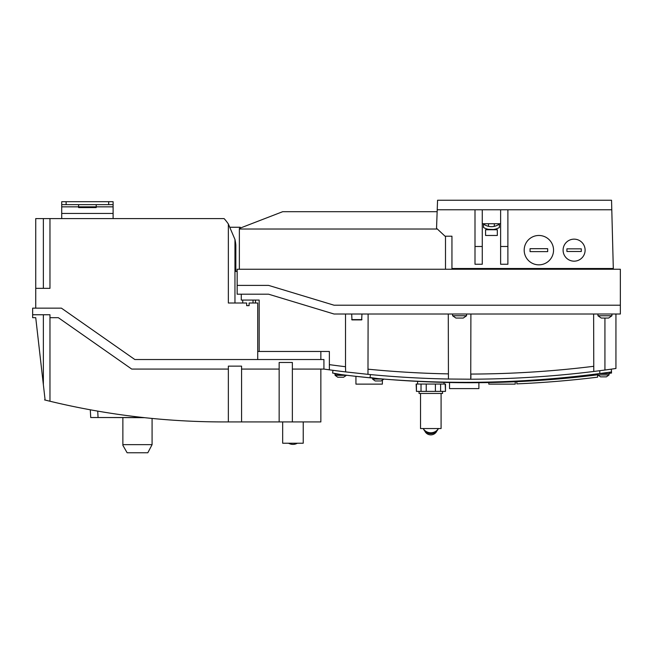 <?xml version="1.0" encoding="UTF-8"?>
<svg xmlns="http://www.w3.org/2000/svg" width="653" height="653" viewBox="0 0 653 653"><rect width="100%" height="100%" fill="white"/><g stroke="black" fill="none" stroke-linecap="round" stroke-linejoin="round"><path stroke-width="0.98" d="M47.734 400.697L45.114 400.052L35.735 317.693L32.65 317.693L32.65 308.151L61.423 308.151L134.836 359.534L323.929 359.534L323.929 369.076A1027.708 1027.708 0 0 0 329.365 369.827L329.365 351.461L259.184 351.461L259.184 300.07L241.275 300.07L241.275 294.201M257.715 359.534L257.715 303.008L249.103 303.008L249.103 305.653L246.663 305.653L246.663 303.008L228.354 303.008L228.354 224.012L234.958 239.447A45.514 45.514 0 0 1 235.839 245.014L235.839 271.444L237.161 271.444M249.095 305.628L246.663 305.628M35.735 308.151L35.735 288.332L49.971 288.332L49.971 218.592L224.093 218.592A45.514 45.514 0 0 1 228.354 224.012L234.958 239.447L234.958 303.008M242.745 300.07L242.745 303.008M253.021 303.008L253.021 300.07M345.51 314.02L345.51 366.717A1022.565 1022.565 0 0 1 329.365 364.643M320.852 359.534L320.852 351.461L329.365 351.461M593.626 314.02L593.781 371.467L604.931 370.031A1027.708 1027.708 0 0 0 615.942 368.488L615.942 314.02M593.781 371.467A1027.708 1027.708 0 0 1 470.74 379.205L470.895 314.02M448.285 314.02L448.431 379.026L470.74 379.205M448.431 379.026A1027.708 1027.708 0 0 1 367.974 374.34L368.121 314.02M345.51 371.892L368.121 374.357M345.51 366.717L345.666 371.916A1027.708 1027.708 0 0 1 329.365 369.827M374.161 378.087L378.103 378.618A1027.708 1027.708 0 0 1 370.031 377.516L370.48 374.577L369.59 374.496L370.48 374.577A1027.708 1027.708 0 0 0 372.488 374.773M332.981 370.316L332.295 370.227L332.981 370.316L332.589 373.043A1027.708 1027.708 0 0 1 340.67 374.512L344.613 375.002M593.626 366.309A1022.565 1022.565 0 0 1 470.895 374.063L470.895 377.94M448.285 373.883A1022.565 1022.565 0 0 1 368.121 369.19M257.715 351.461L259.184 351.461M255.478 303.008L255.478 300.07M237.161 285.394L237.161 294.201L268.579 294.201L334.058 314.02L620.35 314.02L620.35 305.212L334.058 305.212L268.579 285.394L237.161 285.394L237.161 269.24L620.35 269.24L620.35 305.212M452.611 314.02L452.611 315.766L466.56 315.766L466.56 314.02M597.96 314.02L597.96 315.766L611.91 315.766L611.91 314.02M351.681 314.02L351.975 319.897L361.664 319.897L361.958 314.02M353.918 319.897L359.232 319.897M611.91 315.766L608.604 318.06L601.266 318.06L597.96 315.766M466.56 315.766L463.255 318.06L455.916 318.06L452.611 315.766M451.949 268.505L613.306 268.505L611.543 200.242L437.567 200.242L436.539 228.281L445.052 236.206L451.949 236.206L451.949 269.24M445.493 269.24L445.493 236.206L451.949 236.206L451.949 267.771M507.887 246.483L507.887 264.253L500.622 264.253L500.622 246.483L507.887 246.483L507.887 209.784M482.273 246.483L482.273 264.253L475 264.253L475 246.483L482.273 246.483L482.273 209.784M574.101 239.145A11.011 11.011 0 0 0 563.09 250.156A11.011 11.011 0 0 0 574.101 261.167A11.011 11.011 0 0 0 585.112 250.156A11.011 11.011 0 0 0 574.101 239.145A11.011 11.011 0 0 1 585.112 250.156A11.011 11.011 0 0 1 574.101 261.167A11.011 11.011 0 0 1 563.09 250.156A11.011 11.011 0 0 1 574.101 239.145M538.864 264.84A14.684 14.684 0 0 1 524.188 250.156A14.684 14.684 0 0 1 538.864 235.472A14.684 14.684 0 0 1 553.548 250.156A14.684 14.684 0 0 1 538.864 264.84M437.216 209.784L611.788 209.784M613.306 268.505L613.306 269.24M500.622 223.726L482.273 223.726M494.239 226.371L494.386 223.726M488.509 223.726L488.509 226.338M499.374 224.02A13.215 13.215 0 0 1 483.522 224.02L483.522 227.522A16.154 16.154 0 0 0 499.374 227.522L499.374 224.02M494.386 229.334L493.913 229.415L494.386 229.75M493.521 229.464L488.509 229.334L493.521 229.464M488.509 229.334L488.509 229.75M485.571 229.75L497.317 229.75L497.317 235.472L485.571 235.472L485.571 229.75M500.622 209.784L500.622 246.483M475 209.784L475 246.483M566.91 248.834L581.301 248.834L581.301 251.478L566.91 251.478L566.91 248.834L566.91 251.478M581.301 251.478L581.301 248.834M538.864 251.625L530.056 251.625L530.056 248.687L547.679 248.687L547.679 251.625L538.864 251.625M530.056 251.625L547.679 251.625L547.679 248.687L530.056 248.687L530.056 251.625M437.322 229.015L239.365 229.015L239.365 228.428L282.684 211.694L437.143 211.694M239.365 269.24L239.365 229.015M611.265 369.157L611.543 371.941L603.47 373.043L599.797 373.532L599.797 370.708M609.339 372.243L609.339 373.63L599.062 373.63L609.045 373.63L609.045 374.953L606.4 376.854L600.531 376.854L597.887 374.953L609.045 374.953L606.4 376.854M600.531 376.854L597.887 374.953L597.593 373.818L599.062 373.63M382.299 378.969L383.98 379.107L381.042 380.968L375.173 380.968L372.528 379.058L372.61 377.875M599.797 373.532A1027.708 1027.708 0 0 1 378.103 378.618L382.054 378.952M372.528 379.058L383.425 379.058M611.388 371.957L611.543 373.043L609.339 373.328M597.887 374.781L597.887 374.781A1027.708 1027.708 0 0 1 387.286 379.36M372.528 378.054L355.934 376.332L372.528 378.054A1027.708 1027.708 0 0 1 340.67 374.512L334.793 373.998L334.793 373.434M335.813 373.622L336.401 373.728L335.813 373.622M344.857 375.034L346.539 375.238L343.6 377.222L337.732 377.222L335.087 375.32L346.245 375.32M478.894 382.691L478.894 388.6L449.533 388.6L449.533 382.511L464.21 382.707C483.155 382.707 483.155 382.707 464.21 382.707C483.155 382.707 483.155 382.707 464.21 382.707M421.707 381.572L439.918 382.274M488.803 382.56L515.233 381.744L515.233 384.127L488.803 384.127L488.803 382.56M417.602 384.054L417.602 381.368M444.024 382.389L444.024 384.054M382.364 380.013L382.364 384.127L355.934 384.127L355.934 376.332M416.443 384.054L416.443 391.392L416.132 384.054L445.493 384.054L445.493 391.392L445.183 384.054M440.595 384.054L440.595 391.392L445.183 391.392M440.595 391.392L435.396 391.392L435.396 384.054M426.229 384.054L426.229 391.392L435.396 391.392M426.229 391.392L421.022 391.392L421.022 384.054M416.443 391.392L421.022 391.392M442.554 391.392L442.554 393.449L419.063 393.449L419.063 391.392M430.425 428.539A8.954 8.864 -0 0 0 430.809 428.548L420.532 428.539L420.532 393.449M438.449 428.539A8.954 8.864 180 0 1 423.177 428.539M441.085 393.449L441.085 428.539L430.809 428.539A8.954 8.864 -0 0 0 431.2 428.539M426.385 431.617A8.073 7.999 -0 0 0 435.233 431.617M438.139 429.013A8.073 7.999 180 0 1 423.487 429.013M436.873 430.931A6.603 6.546 180 0 1 424.752 430.931M516.85 381.67L516.85 383.874A1029.903 1029.903 0 0 0 597.593 377.173L597.593 374.814M335.087 373.998L335.087 375.32M35.735 288.332L35.735 218.592L49.971 218.592M32.65 314.754L49.971 314.754L49.971 317.693L58.346 317.693L131.726 369.076L228.354 369.076L228.354 366.137L241.569 366.137L241.569 369.076L279.149 369.076L279.149 362.472L292.364 362.472L292.364 369.076L323.929 369.076M44.518 399.897C51.587 401.644 51.587 401.644 44.518 399.897M48.306 400.836L49.971 401.244A741.416 741.416 0 0 0 223.506 421.928L228.354 421.928L228.354 369.076M45.114 400.052A741.416 741.416 0 0 0 49.971 401.244L49.971 317.693M241.569 369.076L241.569 421.928L228.354 421.928M292.364 369.076L292.364 421.928L241.569 421.928M279.149 421.928L279.149 369.076M320.852 369.076L320.852 421.928L292.364 421.928M240.247 228.085L240.247 227.252L230.329 227.252M108.7 201.704L108.7 204.642L113.108 204.642L113.108 201.704L113.108 204.642L113.108 201.704L61.717 201.704L61.717 218.592M108.7 204.642L61.717 204.642M113.108 204.642L113.108 206.846L96.22 206.846L96.22 207.581L78.605 207.581L78.605 204.642M113.108 218.592L113.108 206.846M96.22 204.642L96.22 206.846L61.717 206.846M97.721 411.112L98.064 417.528L90.718 417.528L90.294 409.79M143.211 417.528L98.064 417.528M144.558 417.675L105.174 417.528M122.87 445.322L122.87 444.644L152.084 444.644L147.823 452.758L127.123 452.758L122.87 445.322M122.87 417.675L122.87 444.644M152.084 418.442L152.084 444.644M303.229 421.928L303.229 443.216L282.676 443.216L282.676 421.928M288.561 443.216A8.807 8.807 0 0 0 297.344 443.216M604.931 370.031L604.931 318.06M361.958 319.603L351.681 319.603M43.367 288.332L43.367 218.592M43.367 384.699L43.367 314.754M66.124 201.704L66.124 204.642M113.108 213.449L61.717 213.449"/></g></svg>

